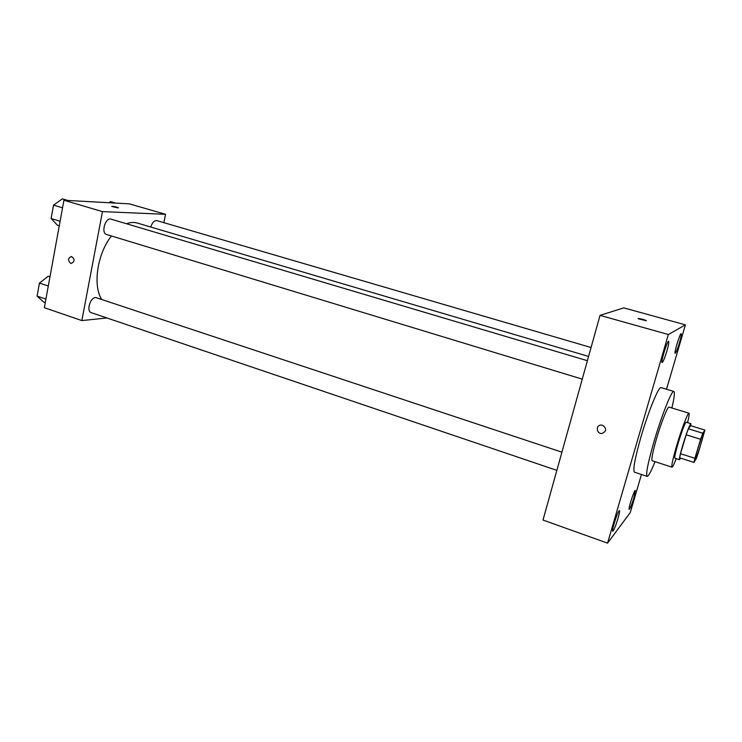<?xml version="1.0" encoding="UTF-8"?>
<svg xmlns="http://www.w3.org/2000/svg" width="742" height="742" viewBox="0 0 742 742"><rect width="100%" height="100%" fill="white"/><g stroke="black" fill="none" stroke-linecap="round" stroke-linejoin="round"><path stroke-width="1.11" d="M695.421 459.483L695.171 459.734C693.993 460.161 702.999 431.547 703.713 432.577C704.779 432.206 697.09 457.155 695.421 459.483M698.324 452.815L704.9 430.072L702.776 433.235L700.615 439.301L694.874 458.287L693.946 462.424L696.209 458.797L698.324 452.815M700.615 439.301L686.174 434.793L680.507 453.705L694.874 458.287M680.507 453.705L679.663 457.842L693.946 462.424M686.174 434.793L688.372 428.774L702.776 433.235M704.9 430.072L690.728 425.704L688.372 428.774M690.821 425.732L690.876 423.654C689.513 425.027 686.851 432.094 682.89 444.875C680.228 453.937 679.106 458.881 679.542 459.697L680.59 458.148M679.542 459.697L674.83 458.185C674.367 457.36 675.461 452.416 678.105 443.364C682.056 430.601 684.736 423.552 686.155 422.198L690.876 423.654M687.565 422.634C689.012 416.698 689.476 413.554 688.956 413.192C687.964 412.292 681.712 428.672 676.88 444.977C672.901 458.565 671.269 465.967 671.974 467.172C672.604 467.182 674.033 464.334 676.24 458.639M688.956 413.192L669.024 407.117C667.754 406.143 661.289 422.328 656.559 438.55C652.682 452.063 651.216 459.465 652.153 460.745L671.974 467.172M671.89 407.989C674.293 397.693 674.951 392.175 673.857 391.433C671.89 389.828 661.632 415.455 654.082 441.332C647.952 462.758 645.633 474.435 647.135 476.373C648.462 476.392 651.077 471.485 655 461.663M647.135 476.373L634.466 472.19C632.731 470.178 634.874 458.5 640.912 437.149C648.35 411.365 658.822 385.923 661.066 387.612L673.857 391.433M679.496 342.628C677.502 349.139 676.064 352.691 675.183 353.294C673.792 353.461 680.108 332.796 681.193 333.65C681.592 334.262 681.026 337.258 679.496 342.628M633.909 497.817C631.757 504.773 630.19 508.65 629.207 509.448C627.899 509.541 634.317 489.553 635.31 490.443L633.909 497.817M618.003 518.445C615.647 526.069 613.894 530.326 612.744 531.216C611.232 531.272 618.244 509.633 619.412 510.644C619.82 511.127 619.347 513.724 618.003 518.445M666.91 350.957C664.73 358.052 663.135 361.938 662.114 362.588C660.491 362.736 667.346 340.346 668.635 341.311C669.108 341.979 668.533 345.188 666.91 350.957M666.501 389.235L685.423 324.857L668.347 334.521L607.559 543.144L630.255 512.574L641.45 474.49M668.347 334.521L600.028 315.369L623.79 307.874L685.423 324.857M600.028 315.369L543.005 520.049L607.559 543.144M602.587 425.259L600.946 425.064C595.409 425.24 596.54 434.126 602.012 433.486C606.659 431.26 606.854 428.524 602.587 425.259C606.854 428.524 606.659 431.26 602.012 433.486L602.012 433.486C596.54 434.126 595.409 425.24 600.946 425.064M646.338 320.804L638.361 318.782C636.692 317.808 644.909 319.691 646.217 320.581L646.338 320.804M638.194 318.606C640.3 318.643 642.971 319.301 646.217 320.581L646.384 320.757M101.728 299.508C92.583 285.568 97.323 253.551 111.476 235.984M126.548 223.759C130.379 222.312 133.968 222.071 137.307 223.054L588.591 356.438M582.257 379.143L106.607 234.5C100.717 233.146 105.41 217.044 111.087 219.159L587.395 360.705M556.852 470.354L91.303 312.679C85.608 311.167 91.043 295.539 96.488 297.774L561.917 452.175M150.784 227.033C152.231 222.526 154.271 220.393 156.896 220.634L591.068 347.525M163.861 222.674L165.54 214.299L102.461 211.618L81.852 320.581L106.922 317.966M165.54 214.299L129.368 203.855L63.933 200.247L102.461 211.618M63.933 200.247L44.344 307.698L81.852 320.581M71.232 263.466L70.694 263.354C67.643 260.405 67.893 258.114 71.436 256.5C74.998 259.134 74.933 261.453 71.232 263.466L70.694 263.354C67.652 260.405 67.893 258.114 71.436 256.5M117.793 207.871L111.745 206.462C113.201 206.22 115.427 206.638 118.395 207.695L117.793 207.871M111.69 206.378L118.442 207.788M115.687 203.104L110.484 201.592L108.963 202.733M49.983 276.766L48.295 276.209L39.456 283.082L37.1 296.104L43.602 302.022L45.281 302.597M39.456 283.082L48.295 286.032M37.1 296.104L45.911 299.1M37.814 292.135L39.178 284.631M67.819 200.461L62.374 198.856L53.535 205.135L51.115 218.519L57.551 225.355L59.258 225.883M53.535 205.135L62.551 207.825M51.115 218.519L60.102 221.255M51.773 214.874L53.164 207.176"/></g></svg>
